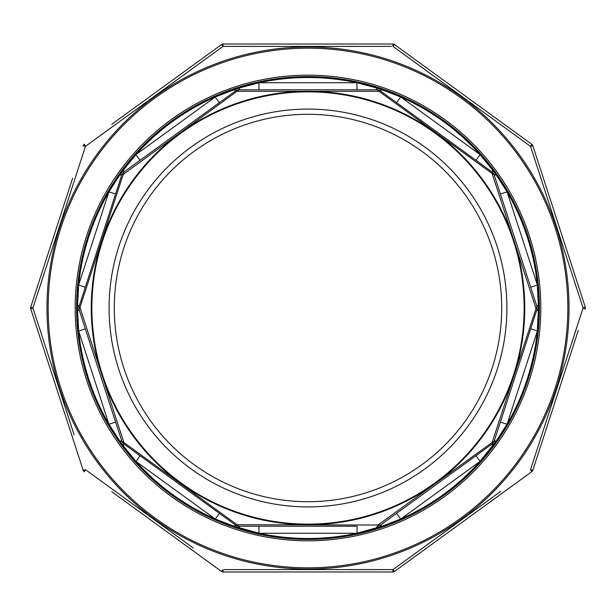 <?xml version="1.0" encoding="UTF-8"?>
<svg xmlns="http://www.w3.org/2000/svg" width="616" height="616" viewBox="0 0 616 616"><rect width="100%" height="100%" fill="white"/><g stroke="black" fill="none" stroke-linecap="round" stroke-linejoin="round"><path stroke-width="0.92" d="M308 506.906A198.906 198.906 0 0 0 480.264 208.547A198.906 198.906 0 0 0 135.736 208.547A198.906 198.906 0 0 0 308 506.906M356.841 82.744A230.492 230.492 0 0 0 259.159 82.744L356.841 82.744L357.057 89.782L377.762 89.782L379.826 90.46A7.038 2.233 126 0 0 382.197 89.805L400.885 97.058L479.918 154.477A230.492 230.492 0 0 0 400.885 97.058M215.115 97.058A230.492 230.492 0 0 0 136.082 154.477L215.115 97.058L219.419 102.626M108.863 191.938A230.492 230.492 0 0 0 78.679 284.846L108.863 191.938L115.623 193.917M78.679 331.154A230.492 230.492 0 0 0 108.863 424.062L78.679 331.154L85.308 328.782M136.082 461.523A230.492 230.492 0 0 0 215.115 518.942L136.082 461.523L140.055 455.709M259.159 533.256A230.492 230.492 0 0 0 356.841 533.256L259.159 533.256L233.803 526.195A7.038 2.233 126 0 1 236.174 525.54L238.238 526.218A7.038 2.233 -90 0 1 239.778 528.135M400.885 518.942A230.492 230.492 0 0 0 479.918 461.523L400.885 518.942L382.197 526.195L356.841 533.256M507.137 424.062A230.492 230.492 0 0 0 537.321 331.154L507.137 424.062L496.28 440.91L479.918 461.523M537.321 284.846A230.492 230.492 0 0 0 507.137 191.938L537.321 284.846L538.453 307.677L537.321 331.154M233.803 526.195L215.315 519.026L219.419 513.374M357.057 533.21L357.057 526.218L238.238 526.218L258.943 526.218L258.943 533.21M135.944 461.361L123.416 445.992A7.038 2.233 126 0 0 123.3 443.535L123.531 443.705M377.947 525.024L492.153 442.465L536.02 308.547L492.153 173.535L378.979 91.307L237.021 91.307L123.208 174.413L79.98 307.453L123.847 442.465L237.021 524.693L377.947 525.024L377.762 526.218L379.826 525.54L377.762 526.218A7.038 2.233 -90 0 0 376.222 528.135M123.416 445.992L119.72 440.91A7.038 2.233 162 0 1 122.022 441.78L123.3 443.535L122.022 441.78L78.91 309.086L78.91 306.914L78.91 309.086L79.98 308.547M492.584 445.992A7.038 2.233 -126 0 1 492.7 443.535L493.978 441.78L492.7 443.535L379.826 525.54A7.038 2.233 -126 0 1 382.197 526.195M119.72 440.91L108.97 424.247L115.623 422.083M396.581 513.374L400.685 519.026M475.945 455.709L480.057 461.361M78.656 330.938L77.554 311.142A7.038 2.233 162 0 0 78.91 309.086M77.554 311.142L77.554 304.858A7.038 2.233 -162 0 1 78.91 306.914L121.93 174.497M492.792 174.413L493.978 174.22L492.7 172.465L493.978 174.22L537.09 306.914L536.02 307.453L536.02 308.547L537.09 309.086L537.09 306.914L537.09 309.086L493.978 441.78A7.038 2.233 -162 0 1 496.28 440.91M77.554 304.858L78.656 285.062L85.308 287.218M79.002 306.637L79.98 307.453M500.377 422.083L507.03 424.247M530.692 328.782L537.345 330.938M108.97 191.753L119.72 175.09A7.038 2.233 -162 0 0 122.022 174.22L123.3 172.465L122.022 174.22L123.208 174.413M537.09 309.086A7.038 2.233 -162 0 0 538.446 311.142M119.72 175.09L123.416 170.008A7.038 2.233 -126 0 1 123.3 172.465L236.174 90.46L238.238 89.782L236.174 90.46A7.038 2.233 -126 0 1 233.803 89.805L239.778 87.865A7.038 2.233 -90 0 1 238.238 89.782L377.762 89.782A7.038 2.233 -90 0 1 376.222 87.865L382.197 89.805M536.998 306.637L537.09 306.914A7.038 2.233 162 0 1 538.446 304.858M123.416 170.008L135.944 154.639L140.055 160.291L123.3 172.465L123.847 173.535M530.692 287.218L537.345 285.062M500.377 193.917L507.137 191.938M215.315 96.974L233.803 89.805M493.978 174.22A7.038 2.233 162 0 0 496.28 175.09L507.03 191.753M400.685 96.974L396.581 102.626L379.826 90.46L492.7 172.465A7.038 2.233 126 0 1 492.584 170.008L496.28 175.09M239.778 87.865L258.943 82.79L258.943 89.782M238.531 89.782L238.053 90.976M475.945 160.291L480.057 154.639L492.584 170.008M357.057 82.79L376.222 87.865M378.979 91.307L379.826 90.46L377.762 89.782L377.947 90.976M506.906 308A198.906 198.906 0 0 1 208.547 480.264A198.906 198.906 0 0 1 208.547 135.736A198.906 198.906 0 0 1 506.906 308M238.053 525.024L238.238 526.218L236.174 525.54L123.3 443.535L123.847 442.465M501.701 308A193.701 193.701 0 0 1 211.149 475.752A193.701 193.701 0 0 1 211.149 140.248A193.701 193.701 0 0 1 501.701 308M538.53 308A230.53 230.53 0 0 1 192.731 507.646A230.53 230.53 0 0 1 192.731 108.354A230.53 230.53 0 0 1 538.53 308A230.53 230.53 0 0 1 192.731 507.646A230.53 230.53 0 0 1 192.731 108.354A230.53 230.53 0 0 1 538.53 308M492.7 443.535L492.153 442.465M492.792 441.587L493.978 441.78M379.826 525.54L378.979 524.693M492.153 173.535L492.7 172.465M236.174 525.54L237.021 524.693M122.022 441.78L123.208 441.587M237.021 91.307L236.174 90.46M578.293 330.345L532.902 470.054A3.519 3.519 0 0 1 531.623 471.817L394.694 571.294A3.519 0.393 -126 0 1 393 569.592L500.885 491.26M111.766 124.286L221.306 44.706A3.519 3.519 0 0 1 223.377 44.029L392.623 44.029A3.519 3.519 0 0 1 394.694 44.706L531.623 144.183L394.694 44.706A3.519 0.393 -54 0 0 393 46.408L422.684 67.929M530.522 469.677A3.519 0.393 18 0 0 532.902 470.054A3.519 3.519 0 0 1 531.623 471.817A3.519 0.393 -126 0 0 530.522 469.677L583.059 308L530.522 146.323A3.519 0.393 -18 0 1 532.902 145.946L585.2 306.914A3.519 3.519 0 0 1 585.2 309.086A3.519 0.393 18 0 0 583.059 308L571.764 342.889M224.124 569.592L393 569.592A3.519 0.393 -90 0 1 392.623 571.971A3.519 3.519 0 0 0 394.694 571.294A3.519 3.519 0 0 1 392.623 571.971L223.377 571.971A3.519 3.519 0 0 1 221.306 571.294L111.766 491.714M30.8 309.086A3.519 3.519 0 0 1 30.8 306.914A3.519 3.519 0 0 0 30.8 309.086L83.098 470.054L30.8 309.086A3.519 0.393 -18 0 1 32.941 308L74.105 434.811M391.483 46.4L223 46.408L85.478 146.323L32.941 308A3.519 0.393 18 0 1 30.8 306.914L72.642 178.139M84.377 471.817A3.519 3.519 0 0 1 83.098 470.054A3.519 3.519 0 0 0 84.377 471.817A3.519 0.393 -54 0 1 85.478 469.677L193.316 548.071M36.39 297.343L44.237 273.111M85.478 146.323A3.519 0.393 -126 0 1 84.377 144.183A3.519 3.519 0 0 0 83.098 145.946A3.519 0.393 18 0 1 85.478 146.323L115.115 124.74M223 46.408A3.519 0.393 -90 0 1 223.377 44.029A3.519 3.519 0 0 0 221.306 44.706A3.519 3.519 0 0 1 223.377 44.029A3.519 3.519 0 0 0 221.306 44.706A3.519 0.393 -126 0 1 223 46.408L256.441 46.369M349.765 46.362L353.984 46.362M394.694 44.706A3.519 3.519 0 0 0 392.623 44.029A3.519 0.393 -90 0 1 393 46.408L530.522 146.323L541.895 181.189M378.101 569.615L349.765 569.638M308 539.416A231.416 231.416 0 0 0 508.408 192.292A231.416 231.416 0 0 0 107.592 192.292A231.416 231.416 0 0 0 308 539.416A231.416 231.416 0 0 0 508.408 192.292A231.416 231.416 0 0 0 107.592 192.292A231.416 231.416 0 0 0 308 539.416M583.059 308A3.519 0.393 -18 0 0 585.2 306.914A3.519 3.519 0 0 1 585.2 309.086M531.623 144.183A3.519 3.519 0 0 1 532.902 145.946A3.519 3.519 0 0 0 531.623 144.183A3.519 0.393 -54 0 1 530.522 146.323M221.306 571.294A3.519 0.393 -54 0 0 223 569.592A3.519 0.393 -90 0 0 223.377 571.971A3.519 3.519 0 0 1 221.306 571.294M83.098 470.054A3.519 0.393 -18 0 0 85.478 469.677M524.147 308A216.147 216.147 0 0 0 199.93 120.813A216.147 216.147 0 0 0 199.93 495.187A216.147 216.147 0 0 0 524.147 308M539.239 308A231.239 231.239 0 0 1 192.385 508.254A231.239 231.239 0 0 1 192.385 107.746A231.239 231.239 0 0 1 539.239 308M524.747 308A216.747 216.747 0 0 1 199.63 495.711A216.747 216.747 0 0 1 199.63 120.289A216.747 216.747 0 0 1 524.747 308M308 567.829A259.829 259.829 0 0 0 533.017 178.086A259.829 259.829 0 0 0 82.983 178.086A259.829 259.829 0 0 0 308 567.829M308 540.817A232.817 232.817 0 0 1 106.368 191.591A232.817 232.817 0 0 1 509.632 191.591A232.817 232.817 0 0 1 308 540.817M308 46.97A261.03 261.03 0 0 1 569.03 308A261.03 261.03 0 0 1 308 569.03A261.03 261.03 0 0 1 46.97 308A261.03 261.03 0 0 1 308 46.97M83.098 145.946A3.519 3.519 0 0 1 84.377 144.183"/></g></svg>
